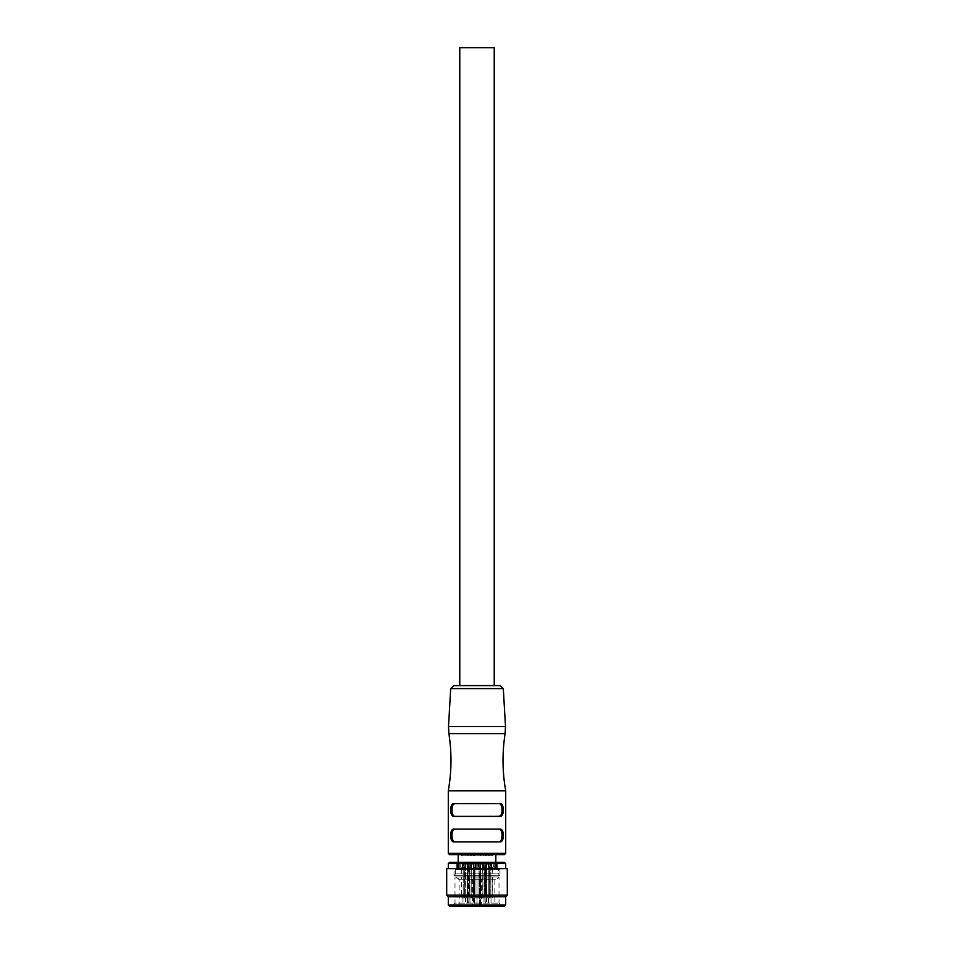 <?xml version="1.0" encoding="UTF-8"?>
<svg xmlns="http://www.w3.org/2000/svg" width="954" height="954" viewBox="0 0 954 954"><rect width="100%" height="100%" fill="white"/><g stroke="black" fill="none" stroke-linecap="round" stroke-linejoin="round"><path stroke-width="0.72" stroke-dasharray="4.77 3.58" d="M505.703 790.842L448.297 790.842M453.794 816.362L501.208 816.099M502.579 814.466L502.877 813.655M503.104 812.772L503.271 811.735M503.378 809.97L501.756 804.27M500.206 803.602L452.792 803.852M451.421 805.486L451.123 806.297M450.896 807.179L450.729 808.217M450.622 809.994L452.244 815.694M453.794 841.869L501.208 841.619M502.579 839.985L502.877 839.174M503.104 838.292L503.271 837.254M503.378 835.489L501.756 829.777M500.206 829.109L452.792 829.372M451.421 831.006L451.123 831.816M450.896 832.699L450.729 833.736M450.622 835.501L452.244 841.201M495.818 854.629L458.182 854.629L495.818 854.629M449.572 854.629L504.427 854.629M455.082 816.362L454.092 816.099M452.733 814.466L452.434 813.655M452.208 812.784L452.041 811.735M451.946 809.97L452.041 808.217M452.208 807.167L452.434 806.297M452.733 805.486L453.532 804.27M498.918 803.602L499.908 803.852M501.267 805.486L501.565 806.297M501.792 807.167L501.959 808.217M502.054 809.982L501.959 811.735M501.792 812.784L501.565 813.655M501.267 814.466L500.468 815.682M455.094 803.602L453.794 803.602L455.094 803.602M455.082 841.869L454.092 841.619M452.733 839.985L452.434 839.174M452.208 838.304L452.041 837.254M451.946 835.489L452.041 833.736M452.208 832.687L452.434 831.816M452.733 831.006L453.532 829.789M498.918 829.109L499.908 829.372M501.267 831.006L501.565 831.816M501.792 832.687L501.959 833.736M502.054 835.489L501.959 837.254M501.792 838.304L501.565 839.174M501.267 839.985L500.468 841.201M455.094 829.109L453.794 829.109L455.094 829.109M477 685.592L459.78 685.592L477 685.592M500.123 685.592L453.877 685.592M494.22 47.7L459.78 47.7M448.297 896.736L505.703 896.736M507.301 895.138L446.699 895.138M485.276 869.297L485.956 869.297L485.956 862.285L485.276 862.285L485.276 869.297L483.475 869.297L483.475 862.285L477.811 862.285L477.811 869.297L478.801 869.297L478.801 862.285M482.319 862.285L482.319 869.297L483.475 869.297M493.767 862.285L493.767 869.297L494.744 869.297L494.744 862.285L491.453 862.285L491.489 869.297L491.715 862.285L494.887 862.285L494.887 869.297L493.91 869.297L493.91 862.285M488.949 862.285L488.949 869.297L490.106 869.297L490.106 862.285L485.956 862.285M495.496 869.297L495.615 862.285L496.688 862.285L495.233 862.285L495.734 869.297L494.744 869.297M496.02 862.285L496.02 869.297L496.676 869.297L496.056 869.297L496.056 862.285M495.376 862.285L495.329 869.297L495.293 862.285L495.329 869.297L496.02 869.297M490.356 869.297L489.199 869.297L489.199 862.285L490.356 862.285L490.356 869.297L491.763 869.297L491.763 862.285L490.356 862.285M491.942 862.285L491.668 869.297L493.767 869.297M483.785 869.297L482.629 869.297L482.629 862.285L483.785 862.285L483.785 869.297L485.586 869.297L485.586 862.285L489.199 862.285M486.23 862.285L486.23 869.297L485.586 869.297M475.855 869.297L475.855 862.285L474.877 862.285L474.877 869.297L477.811 869.297L475.14 869.297L476.153 869.297L475.199 869.297L475.199 862.285L476.189 862.285L476.189 869.297L478.145 869.297L478.145 862.285L482.629 862.285M479.123 862.285L479.123 869.297L478.145 869.297M468.724 869.297L468.044 869.297L468.044 862.285L468.724 862.285L468.724 869.297L470.525 869.297L470.525 862.285L475.199 862.285M471.681 862.285L471.681 869.297L470.525 869.297M462.511 869.297L462.261 862.285L462.511 869.297L463.894 869.297L463.894 862.285L468.044 862.285M465.051 862.285L465.051 869.297L463.894 869.297M458.504 869.297L458.385 862.285L458.504 869.297L459.256 869.297L459.256 862.285L462.332 862.285L459.112 862.285L459.112 869.297L460.09 869.297L460.09 862.285M460.233 862.285L460.233 869.297L459.256 869.297M457.98 862.285L457.98 869.297L457.324 869.297L457.944 869.297L457.944 862.285L457.312 862.285L458.707 862.285L457.944 862.285M463.644 869.297L464.801 869.297L464.801 862.285L463.644 862.285L463.644 869.297L462.237 869.297L462.237 862.285L463.644 862.285M462.058 862.285L462.332 869.297L460.233 869.297M470.215 869.297L471.371 869.297L471.371 862.285L470.215 862.285L470.215 869.297L468.414 869.297L468.414 862.285L464.801 862.285M467.77 862.285L467.77 869.297L468.414 869.297M483.475 862.285L485.276 862.285M490.106 862.285L491.489 862.285M491.489 869.297L490.106 869.297M494.744 862.285L495.496 862.285M496.676 862.285L497.249 869.297L496.676 862.285M495.615 862.285L494.887 862.285M494.887 869.297L495.615 869.297M485.586 862.285L483.785 862.285M478.145 862.285L476.189 862.285M470.525 862.285L468.724 862.285M463.894 862.285L462.511 862.285M459.256 862.285L458.504 862.285M457.324 862.285L456.751 869.297L457.324 862.285M458.385 862.285L459.112 862.285M459.112 869.297L458.385 869.297M468.414 862.285L470.215 862.285M475.855 862.285L477.811 862.285M451.802 906.3L502.198 906.3L451.802 906.3L454.998 903.116L499.002 903.116L454.998 903.116L454.998 877.012L499.002 877.012L454.998 877.012L459.136 879.099L494.864 879.099L481.46 879.099L479.874 878.395L479.612 876.953L474.388 876.953L474.126 878.395L472.54 879.099L459.136 879.099L459.136 905.024L494.864 905.024L481.46 905.024L481.46 879.099M449.572 906.3L504.427 906.3M505.703 905.024L448.297 905.024M504.427 862.285L449.572 862.285M448.297 863.561L505.703 863.561M474.877 862.285L471.371 862.285M474.877 869.297L471.371 869.297M505.703 868.665L448.297 868.665L505.703 868.665M507.301 868.665L446.699 868.665M467.77 869.297L464.801 869.297M462.058 869.297L460.09 869.297M458.624 862.285L458.624 869.297L457.944 869.297M457.98 869.297L458.707 869.297L458.707 862.285L458.624 869.297M465.051 869.297L468.044 869.297M471.681 869.297L475.199 869.297M479.123 869.297L482.629 869.297M486.23 869.297L489.199 869.297M491.942 869.297L493.91 869.297M495.376 869.297L496.056 869.297M488.949 869.297L485.956 869.297M482.319 869.297L478.801 869.297M484.978 864.205L480.506 864.205L484.978 864.205L484.763 896.092L486.111 896.092L479.361 896.092L479.361 867.389L479.361 896.092L486.111 896.092L486.254 867.389L486.254 898.012L479.23 898.012L479.23 905.668L474.126 906.3L493.588 906.3L494.864 905.024L494.864 879.099L495.663 879.194C496.259 879.6 497.38 878.884 499.002 877.012L499.002 903.116L502.198 906.3M462.237 869.297L462.237 862.285M458.147 869.297L458.182 862.929M456.751 869.297L456.751 862.285M458.266 869.297L475.14 869.297L458.278 869.297L458.266 862.285M462.463 869.297L462.463 862.285M462.332 869.297L462.332 862.285M476.153 869.297L476.153 862.929L478.86 862.929L475.14 862.929L476.153 862.929L476.153 869.297L478.86 869.297L477.847 869.297L477.847 862.929L477.847 869.297M495.722 869.297L478.86 869.297L495.722 869.297L495.722 862.929L496.414 862.929L495.722 862.929L495.722 869.297L495.734 862.285M457.586 862.929L457.061 869.297L457.586 862.929M496.414 862.929L496.939 869.297L496.414 862.929M496.939 862.929L496.939 869.297M495.853 869.297L495.818 862.929M479.23 864.205L474.77 864.205L479.23 864.205L474.77 864.205L479.23 864.205L479.015 896.092L474.985 896.092L474.985 867.389L474.985 896.092L479.015 896.092L479.015 867.389L479.015 896.092L474.985 896.092L474.985 867.389L474.985 896.092L479.015 896.092L479.015 867.389L480.721 867.389L480.721 896.092L480.721 867.389L479.23 867.389L479.23 864.205M473.494 864.205L469.022 864.205L473.494 864.205L473.279 896.092L469.237 896.092L469.022 867.389L469.237 896.092L473.279 896.092L473.279 867.389L473.625 896.092L480.375 896.092L480.506 867.389L479.015 867.389L480.375 867.389L480.375 896.092L473.625 896.092L473.625 867.389L474.985 867.389L473.494 867.389L473.625 896.092L480.375 896.092L480.506 867.389L479.015 867.389L480.375 867.389L480.375 896.092L473.625 896.092L473.625 867.389L474.985 867.389L473.494 867.389L473.494 898.012L480.506 898.012L473.494 898.012L473.494 867.389M474.77 867.389L474.77 898.012L467.746 898.012L467.746 867.389L467.889 896.092L474.639 896.092L474.639 867.389L473.279 867.389L474.639 867.389L474.639 896.092L467.889 896.092L467.889 867.389L469.237 867.389L467.746 867.389M486.254 867.389L484.763 867.389L486.111 867.389L486.111 896.092L480.721 896.092L484.763 896.092L484.978 867.389M480.506 864.205L480.506 898.012L473.494 898.012L484.978 898.012L480.506 898.012L480.506 905.668L484.978 905.668L468.39 906.3L485.61 906.3L474.126 906.3L479.874 906.3L479.874 878.395M469.022 864.205L469.022 867.389M479.361 896.092L480.721 896.092L479.361 896.092M467.746 898.012L479.23 898.012L479.23 867.389M474.77 898.012L474.77 905.668L479.23 905.668L474.77 905.668L474.77 898.012L486.254 898.012M480.506 867.389L480.506 898.012M473.494 898.012L469.022 898.012L473.494 898.012L473.494 905.668L469.022 905.668L474.126 906.3L474.77 905.668L479.874 906.3L479.23 898.012M484.978 898.012L485.61 906.3M469.022 898.012L468.39 906.3M491.036 864.205L486.564 864.205L491.036 864.205L491.036 867.389M467.436 864.205L462.964 864.205L467.436 864.205L467.436 867.389M469.988 864.205L465.516 864.205L469.988 864.205L469.773 867.389L471.264 867.389L471.264 898.012L464.24 898.012L471.264 898.012M488.484 864.205L484.012 864.205L488.484 864.205L488.269 867.389L489.76 867.389L489.76 898.012L482.736 898.012L489.76 898.012M483.38 906.3L489.116 906.3L483.38 906.3L484.012 905.668L489.116 906.3M488.484 905.668L484.012 905.668L484.012 898.012L488.484 898.012L488.484 905.668M488.484 898.012L484.012 898.012M484.012 864.205L484.227 867.389L482.879 867.389L484.227 867.389L484.227 896.092L482.879 896.092L489.629 896.092L482.879 896.092L482.879 867.389L482.879 896.092L489.629 896.092L489.629 867.389L488.484 867.389M489.76 867.389L489.629 896.092L488.269 896.092L488.269 867.389L488.269 896.092L484.227 896.092L484.012 867.389M482.736 898.012L482.736 867.389M489.629 876.953L489.629 874.091M485.932 906.3L491.668 906.3L485.932 906.3L486.564 905.668L491.668 906.3M491.036 905.668L486.564 905.668L486.564 898.012L491.036 898.012L491.036 905.668M491.036 898.012L486.564 898.012M490.821 896.092L490.821 867.389L490.821 896.092L486.778 896.092L490.821 896.092M486.778 867.389L486.778 896.092L486.778 867.389L485.288 867.389L486.778 867.389M486.564 864.205L486.564 867.389M492.181 876.821L492.181 896.092L485.431 896.092L485.431 867.389L485.431 896.092L492.181 896.092L492.181 877.406M485.288 898.012L492.312 898.012L485.288 898.012L485.288 867.389M492.181 873.649L492.312 867.389L490.821 867.389L492.181 867.389L492.181 874.222M492.312 877.334L492.312 898.012M492.312 867.389L492.312 873.709M462.332 906.3L468.068 906.3L462.332 906.3L462.964 905.668L468.068 906.3M467.436 905.668L462.964 905.668L462.964 898.012L467.436 898.012L467.436 905.668M467.436 898.012L462.964 898.012M467.221 896.092L467.221 867.389L467.221 896.092L463.179 896.092L467.221 896.092M463.179 867.389L463.179 896.092L463.179 867.389L461.688 867.389L463.179 867.389M462.964 864.205L462.964 867.389M468.569 867.389L468.569 896.092L461.819 896.092L468.569 896.092L468.569 867.389L467.221 867.389L468.569 867.389M461.688 898.012L468.712 898.012L461.688 898.012L461.688 877.334M461.688 873.709L461.688 867.389M468.712 867.389L468.712 898.012M464.884 906.3L470.62 906.3L464.884 906.3L465.516 905.668L470.62 906.3M469.988 905.668L465.516 905.668L465.516 898.012L469.988 898.012L469.988 905.668M469.988 898.012L465.516 898.012M465.516 864.205L465.731 896.092L464.371 896.092L471.121 896.092L464.371 896.092L464.371 867.389L465.731 867.389L464.24 867.389L464.371 896.092L471.121 896.092L471.121 867.389L469.988 867.389M471.264 867.389L471.121 896.092L469.773 896.092L469.773 867.389L469.773 896.092L465.731 896.092L465.516 867.389M464.24 898.012L464.24 867.389M464.371 874.091L464.371 876.953M493.588 906.3L460.412 906.3L474.126 906.3L474.126 878.395M479.612 876.953L474.388 876.953M479.898 906.3L481.46 905.024M460.412 906.3L459.136 905.024L472.54 905.024L474.102 906.3M480.184 854.629L485.288 854.629L480.184 854.629L480.184 855.905L485.288 855.905L480.184 855.905M479.23 854.629L486.254 854.629L479.23 854.629L479.23 855.905L486.254 855.905L479.23 855.905M485.288 854.629L485.288 855.905L485.288 854.629L492.312 854.629L485.288 854.629M486.254 854.629L486.254 855.905L491.358 855.905L486.254 855.905L486.254 854.629L491.358 854.629L486.254 854.629M461.688 855.905L468.712 855.905L468.712 854.629L473.816 854.629L468.712 854.629L468.712 855.905L461.688 855.905L461.688 854.629L468.712 854.629L461.688 854.629M467.746 854.629L474.77 854.629L462.642 854.629L467.746 854.629L467.746 855.905L467.746 854.629M473.816 854.629L473.816 855.905M467.746 855.905L474.77 855.905L467.746 855.905M474.77 854.629L474.77 855.905M462.642 854.629L462.642 855.905M465.194 854.629L470.298 854.629L465.194 854.629L465.194 855.905L470.298 855.905L465.194 855.905M464.24 854.629L471.264 854.629L464.24 854.629L464.24 855.905L471.264 855.905L464.24 855.905M470.298 854.629L470.298 855.905M471.264 854.629L471.264 855.905M474.448 854.629L479.552 854.629L474.448 854.629L474.448 855.905L479.552 855.905L474.448 855.905L479.552 855.905L474.448 855.905L474.448 854.629L479.552 854.629L479.552 855.905L479.552 854.629L474.448 854.629M473.494 854.629L480.506 854.629L473.494 854.629L480.506 854.629L480.506 855.905L473.494 855.905L473.494 854.629L480.506 854.629L480.506 855.905L473.494 855.905L480.506 855.905L473.494 855.905L473.494 854.629M483.702 854.629L488.806 854.629L483.702 854.629L483.702 855.905L488.806 855.905L483.702 855.905M482.736 854.629L489.76 854.629L482.736 854.629L482.736 855.905L489.76 855.905L482.736 855.905M488.806 854.629L488.806 855.905M489.76 854.629L489.76 855.905M491.358 854.629L491.358 855.905M485.288 855.905L492.312 855.905L485.288 855.905M492.312 854.629L492.312 855.905M498.441 873.125L455.559 873.125L498.441 873.125L499.324 875.677L454.676 875.677L499.324 875.677M454.032 875.677L499.968 875.677L454.032 875.677L454.032 869.297L499.968 869.297L454.032 869.297M498.692 869.297L455.308 869.297L498.692 869.297L498.692 873.125L455.308 873.125L498.692 873.125M455.308 869.297L455.308 873.125M505.703 853.353L448.297 853.353M505.119 733.602L448.881 733.602M505.489 726.578L448.511 726.578M450.693 688.597L503.307 688.597M475.14 862.929L475.14 869.297L475.14 862.929M478.86 869.297L478.86 862.929L478.86 869.297M477 876.953L477 906.3L477 876.953M472.54 879.099L472.54 905.024M491.453 869.297L491.453 862.285M495.233 869.297L495.233 862.285M491.668 862.285L491.668 869.297M462.547 869.297L462.547 862.285M458.767 869.297L458.767 862.285M491.537 869.297L491.537 862.285M497.249 869.297L497.249 862.285M491.763 869.297L491.763 862.285M457.061 862.929L457.061 869.297M458.337 879.194L495.663 879.194L458.337 879.194M455.559 873.125L454.676 875.677M499.968 869.297L499.968 875.677"/><path stroke-width="1.43" d="M448.297 853.353L448.297 790.842L505.703 790.842L505.703 853.353L504.427 854.629L449.572 854.629L448.297 853.353L505.703 853.353M453.794 841.869L500.206 841.869C504.427 842.263 504.416 828.716 500.206 829.109L453.794 829.109C449.572 828.728 449.584 842.275 453.794 841.869L452.244 841.201M500.206 816.362L453.794 816.362C449.584 816.755 449.572 803.208 453.794 803.602L500.206 803.602C504.416 803.196 504.427 816.755 500.206 816.362M502.186 815.169L502.579 814.466M502.877 813.655L503.104 812.772M503.271 811.735L503.378 809.97M501.756 804.27L500.206 803.602M451.814 804.782L451.421 805.486M451.123 806.297L450.896 807.179M450.729 808.217L450.622 809.994M452.244 815.694L453.794 816.362M502.186 840.689L502.579 839.985M502.877 839.174L503.104 838.292M503.271 837.254L503.378 835.489M501.756 829.777L500.206 829.109M451.814 830.302L451.421 831.006M451.123 831.816L450.896 832.699M450.729 833.736L450.622 835.501M453.532 804.27L455.094 803.602C450.908 803.196 450.908 816.755 455.094 816.362L455.082 816.362M453.114 815.169L452.733 814.466M452.434 813.655L452.208 812.784M452.041 811.735L451.946 809.97M452.041 808.217L452.208 807.167M452.434 806.297L452.733 805.486M500.468 815.682L498.906 816.362C503.092 816.755 503.092 803.208 498.906 803.602L498.918 803.602M500.886 804.782L501.267 805.486M501.565 806.297L501.792 807.167M501.959 808.217L502.054 809.982M501.959 811.735L501.792 812.784M501.565 813.655L501.267 814.466M453.532 829.789L455.094 829.109C450.908 828.716 450.908 842.263 455.094 841.869L455.082 841.869M453.114 840.689L452.733 839.985M452.434 839.174L452.208 838.304M452.041 837.254L451.946 835.489M452.041 833.736L452.208 832.687M452.434 831.816L452.733 831.006M500.468 841.201L498.906 841.869C503.092 842.275 503.092 828.728 498.906 829.109L498.918 829.109M500.886 830.302L501.267 831.006M501.565 831.816L501.792 832.687M501.959 833.736L502.054 835.489M501.959 837.254L501.792 838.304M501.565 839.174L501.267 839.985M448.297 790.842C451.671 771.798 451.862 752.718 448.881 733.602L505.119 733.602C502.138 752.718 502.329 771.798 505.703 790.842M450.693 688.597L453.877 685.592L500.123 685.592L503.307 688.597L450.693 688.597L448.511 726.578L505.489 726.578L505.119 733.602M459.78 685.592L459.78 47.7L494.22 47.7L494.22 685.592M448.297 896.736L446.699 895.138L507.301 895.138L505.703 896.736L448.297 896.736L448.297 905.024L505.703 905.024L504.427 906.3L449.572 906.3L448.297 905.024M448.297 863.561L449.572 862.285L504.427 862.285L505.703 863.561L448.297 863.561L448.297 868.665M446.699 895.138L446.699 868.665L507.301 868.665L507.301 895.138M458.182 854.629L458.182 862.285M495.818 854.629L495.818 862.285M503.307 688.597L505.489 726.578M448.881 733.602L448.511 726.578M505.703 868.665L505.703 863.561M505.703 896.736L505.703 905.024"/></g></svg>
